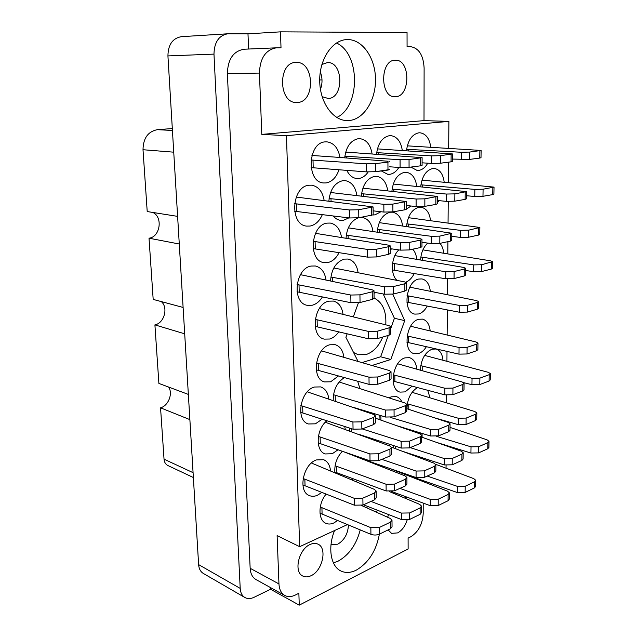 <?xml version="1.0" encoding="UTF-8"?>
<svg xmlns="http://www.w3.org/2000/svg" width="637" height="637" viewBox="0 0 637 637"><rect width="100%" height="100%" fill="white"/><g stroke="black" fill="none" stroke-linecap="round" stroke-linejoin="round"><path stroke-width="0.96" d="M296.125 62.41L296.078 62.418C277.652 61.9 278.329 103.401 296.516 102.485L297.296 102.469C315.586 102.374 314.614 61.24 296.125 62.41M395.29 60.212L395.251 60.212C379.955 59.711 379.795 97.676 394.94 96.736L395.466 96.72C410.642 96.713 410.634 59.161 395.29 60.212M322.107 96.657L328.159 98.472C344.107 98.44 343.494 61.494 327.386 62.569L321.884 64.512M311.095 575.689C308.053 577.154 305.298 577.273 302.838 576.055C293.394 572.058 298.737 549.054 310.179 544.46C313.038 543.17 315.626 543.058 317.927 544.125C327.498 547.931 322.569 570.656 311.095 575.689M348.455 525.023C347.937 533.798 344.378 540.192 337.761 544.189L331.017 544.539M407.107 520.134C405.108 526.266 401.955 530.525 397.639 532.906L391.548 533.352L388.116 529.904M387.646 517.26L388.554 514.553M334.576 530.533C327.553 547.549 330.675 566.373 340.914 570.991C345.612 573.196 350.78 572.878 356.433 570.059C368.568 562.789 376.22 550.822 379.389 534.156M333.406 562.893L338.128 561.149C349.02 555.018 356.386 544.595 360.224 529.896M347.683 39.558L346.775 39.574C332.227 40.059 319.432 59.13 319.71 80.66C319.798 102.191 332.633 120.337 346.862 120.592L349.02 120.544C363.751 119.445 375.798 100.359 375.512 79.354C375.432 58.341 362.779 39.478 347.683 39.558M326.136 494.121C318.03 503.461 317.959 520.278 325.897 523.311C328.318 524.362 330.961 524.251 333.82 522.977L337.602 520.54M330.492 470.632C329.862 465.058 327.593 461.419 323.684 459.715L316.374 459.93C303.053 464.23 297.686 491.597 309.351 495.57C311.812 496.589 314.471 496.51 317.322 495.331L321.836 492.433M401.899 401.971C400.625 399.168 398.786 397.377 396.365 396.604L391.198 396.843L389.135 397.822M379.19 415.125L379.031 419.464M386.747 467.415L385.982 468.243M328.803 398.85C327.975 392.559 325.276 388.578 320.714 386.906L314.415 387.025C300.131 390.656 295.321 420.428 308.388 423.971L315.403 423.836L322.059 419.234M342.356 451.307C336.798 457.326 334.306 464.389 334.871 472.511M344.37 377.59C336.941 382.423 333.223 390.019 333.215 400.386M372.971 438.909L372.398 439.434M364.913 459.102L364.969 459.842L366.88 460.535L366.864 459.779M430.158 330.738C429.41 324.257 426.854 320.379 422.498 319.121L418.684 319.28C406.088 321.964 402.385 351.688 414.329 353.662L418.66 353.479C421.606 352.468 424.178 350.215 426.376 346.719M326.892 420.786C316.183 428.932 315.108 450.916 325.165 453.942L332.259 453.735L337.992 449.802M343.837 357.046C342.921 350.366 340.031 346.241 335.173 344.673L329.815 344.784C315.331 347.937 311.023 378.911 324.567 381.929L330.643 381.802L338.462 375.973M357.317 480.346L356.25 481.636M349.426 428.024L349.474 430.835M417.45 387.583C410.777 391.835 407.29 398.889 406.979 408.755M416.765 368.942C416.072 362.772 413.652 359.021 409.487 357.675L405.013 357.867C392.527 360.972 388.459 389.733 400.108 392.113L405.108 391.89L412.083 386.157M393.395 445.526L393.427 447.915M442.962 360.048C442.317 353.941 439.984 350.254 435.971 349.004L431.934 349.203C424.927 352.516 421.089 359.443 420.428 369.993M420.5 432.937L420.404 434.044M414.576 455.24L414.114 455.694M407.139 474.477L407.178 475.091M430.779 147.163C429.481 138.436 425.874 133.643 419.942 132.783L418.827 132.815C412.035 134.303 407.919 140.259 406.478 150.674M410.881 167.085L417.092 170.445L418.796 170.398C422.347 169.808 425.333 167.404 427.753 163.183M444.18 182.094C443.057 173.949 439.769 169.41 434.307 168.471L432.706 168.518C426.042 170.27 422.044 176.322 420.723 186.665M427.714 243.087C423.454 247.084 421.073 252.682 420.587 259.872M416.749 186.259C415.523 177.938 412.035 173.28 406.279 172.277L404.487 172.332C397.4 174.18 393.212 180.446 391.914 191.132M398.778 249.895C391.11 257.109 390.139 274.579 397.002 280.352M430.532 220.45C429.481 212.686 426.304 208.275 421.017 207.208L418.772 207.28C411.828 209.398 407.768 215.744 406.589 226.334M358.066 217.878C350.923 220.951 346.918 227.696 346.042 238.103M353.766 254.975L356.481 255.883L359.587 255.883M372.08 153.828C370.511 144.663 366.418 139.599 359.778 138.635L358.368 138.667C350.668 140.315 346.106 146.709 344.689 157.849M346.815 170.374C349.227 175.31 352.548 178.026 356.768 178.535L358.934 178.487C362.517 177.922 365.598 175.756 368.17 171.974M343.009 314.113C341.95 306.923 338.773 302.575 333.47 301.07L328.827 301.158C313.715 303.833 309.893 336.511 324.297 339.115L329.679 339.019C333.159 337.976 336.169 335.595 338.717 331.877M341.528 237.354C340.166 229.153 336.424 224.391 330.3 223.061L327.076 223.125C310.729 224.853 307.99 260.907 323.938 262.595L327.959 262.532C332.578 261.401 336.264 258.112 339.027 252.674M430.293 291.117C429.442 284.19 426.671 280.129 421.989 278.926L418.716 279.046C405.642 281.307 402.313 312.472 414.886 314.113L418.684 313.961C422.076 312.91 424.927 310.283 427.252 306.078M387.702 190.67C386.356 182.174 382.654 177.389 376.594 176.322L374.572 176.369C367.031 178.32 362.62 184.826 361.354 195.885M373.155 214.98L374.97 214.844L380.934 211.731M358.058 272.525C356.903 264.904 353.535 260.406 347.961 259.036L344.243 259.116C335.986 261.934 331.431 269.164 330.579 280.798M356.879 195.36C355.422 186.681 351.489 181.768 345.095 180.613L342.802 180.661C334.751 182.731 330.109 189.492 328.883 200.958M333.191 215.975C335.269 218.483 337.69 219.932 340.469 220.338L343.526 220.283L348.829 217.886M326.001 279.81C324.759 272.087 321.223 267.476 315.387 265.987L311.167 266.051C295.05 268.344 291.642 302.925 307.185 305.306L312.218 305.242C316.263 304.152 319.663 301.381 322.402 296.946M402.297 150.396C400.864 141.454 397.018 136.533 390.752 135.617L389.502 135.649C382.28 137.218 377.948 143.389 376.515 154.146M381.324 170.947L387.837 174.371L389.748 174.323C393.332 173.742 396.365 171.449 398.866 167.435M402.576 225.753C401.429 217.846 398.077 213.323 392.519 212.185L389.995 212.248C382.606 214.486 378.346 221.079 377.208 232.035M390.234 249.473L392.026 248.916M324.129 200.352C322.537 191.482 318.365 186.426 311.604 185.192L309.001 185.232C291.507 186.474 289.413 224.845 306.612 226.103L310.1 226.055C315.442 224.901 319.519 221.095 322.33 214.653M339.975 157.474C338.263 148.087 333.892 142.871 326.861 141.836L325.244 141.876C307.528 142.481 306.198 182.485 323.707 182.954L326.168 182.915C332.108 181.752 336.376 177.373 338.98 169.776M353.535 352.468L358.217 354.753L366.211 354.522C373.33 352.03 378.856 346.202 382.781 337.029M188.353 394.407L158.892 383.434L154.91 324.878L184.698 333.82M183.106 307.448L153.183 299.406L149.018 238.198L179.284 244.011M177.612 216.373L147.211 211.556L143.006 149.727C143.221 138.197 148.007 131.509 157.371 129.669L172.316 128.563M385.775 324.798C386.548 311.262 382.646 302.344 374.07 298.044M347.412 524.593L299.653 546.689L286.467 135.665L261.783 134.383L424.003 120.624L424.115 68C423.358 55.037 418.748 47.91 410.276 46.628L407.075 46.66L407.043 32.535L280.487 31.85L247.984 33.833L227.751 33.785C218.857 35.441 214.271 42.217 213.976 54.105L240.205 588.405C240.491 592.744 242.052 595.778 244.879 597.514C247.578 598.995 250.636 598.915 254.067 597.299L270.542 589.249L299.255 605.15L408.126 548.998L408.102 538.122L410.921 536.696C418.382 531.911 422.474 524.219 423.199 513.613L423.223 503.103M244.879 597.514L203.338 573.443C200.52 571.715 198.943 568.777 198.625 564.613L167.929 55.921C168.112 44.686 172.571 38.268 181.298 36.683L227.751 33.785M261.783 134.383L259.442 73.08C259.992 58.142 265.661 49.718 276.45 47.815L281.013 47.767L280.487 31.85M247.984 33.833L248.597 49.033M372.135 365.439L390.855 359.475L404.71 320.594L392.711 294.175M347.157 333.836L345.891 337.315L357.954 361.235M358.408 302.83L353.376 316.7M376.125 292.63L374.023 293.155M395.458 494.137L396.381 493.253M403.484 473.617L403.452 473.195M352.11 479.868L353.248 478.849M360.884 458.202L360.829 457.692M359.825 388.291L357.66 381.245M382.16 466.714L382.813 466.053M389.541 445.868L389.271 444.196M345.23 429.242L344.776 426.527M366.434 507.705L367.86 506.503M368.305 437.906L368.664 437.508M374.5 414.854L374.11 413.596M429.927 397.544L427.714 390.306M416.343 432.579L416.08 431.591M422.785 481.301L423.318 480.736M429.657 461.53L429.465 460.105M437.301 202.542L439.148 200.663M443.694 253.088C443.28 249.003 442.046 245.755 439.976 243.35M406.263 209.278L410.961 206.006M405.713 282.191C409.185 280.861 412.012 277.987 414.217 273.576M416.757 259.195C416.295 254.983 414.958 251.647 412.744 249.186M372.956 231.382C371.705 223.324 368.162 218.682 362.334 217.456L361.02 217.384M434.1 484.47L432.547 485.195M406.836 497.091L404.742 498.062M377.988 510.444L375.281 511.694M286.467 135.665L448.894 121.396L448.671 148.254M448.559 162.156L448.392 182.493M448.233 201.483L448.058 222.807M447.907 241.654L447.803 253.765M447.596 278.974L447.469 294.636M447.349 309.924L447.142 334.895M447.007 351.409L446.927 361.123M446.648 395.195L446.585 402.735M446.433 421.24L446.426 421.79M446.234 445.398L446.226 445.828M446.067 465.36L446.043 468.203M424.003 120.624L448.894 121.396M259.442 73.08L227.377 73.597L250.158 568.292L278.958 583.93C279.277 589.52 281.212 593.365 284.771 595.46C287.9 597.1 291.435 596.957 295.369 595.022L298.864 593.262L299.255 605.15M299.653 546.689L277.111 535.621L278.958 583.93M270.47 587.569L270.542 589.249M284.771 595.46L256.026 579.59C252.467 577.496 250.508 573.73 250.158 568.292M227.377 73.597C227.815 59.201 233.389 51.079 244.082 49.224L276.45 47.815M376.3 512.148L375.854 511.431M336.758 117.471C360.335 106.753 360.614 54.105 336.495 42.966M193.369 477.527L167.881 465.536C165.604 464.373 164.322 462.247 164.035 459.173L160.548 407.815L189.874 419.616M168.622 387.057C173.153 393.507 168.391 405.793 160.548 407.815M161.28 301.58C168.518 307.52 164.235 323.19 154.91 324.878M152.729 212.432C163.16 216.827 160.229 237.02 149.018 238.198M322.003 79.928L319.71 79.951M320.427 89.371C322.577 83.558 322.537 77.73 320.3 71.901M390.752 328.509L394.407 318.285L404.71 320.594M362.278 362.517L380.639 356.768L388.283 335.412M380.639 356.768L390.855 359.475M394.407 318.285L383.195 293.96M475.735 480.585L475.64 486.397L474.477 487.878L465.145 492.425L457.414 492.56L407.362 475.162M435.7 464.317L473.769 478.642L475.743 480.306L474.573 481.763L465.225 486.254L457.485 486.397L427.228 476.062M408.906 475.735L408.906 475.083M389.717 169.538L375.719 171.679L366.458 171.886L311.071 167.611L313.205 167.786L313.006 160.126L310.983 159.975L366.355 163.836L313.006 160.126L313.205 167.786L366.458 171.886L366.355 163.836L375.639 163.621L366.355 163.836L366.458 171.886L375.719 171.679L375.639 163.621L387.925 162.109L375.639 163.621L375.719 171.679L387.981 170.079L387.925 162.109L389.669 161.607L387.925 162.109L387.981 170.079L389.717 169.538M387.734 161.225L337.952 157.315L387.734 161.225M311.915 155.452L337.952 157.315L311.915 155.452M373.091 207.049L373.178 214.82L358.822 217.758L349.506 217.965L294.589 211.245M296.213 197.048L373.091 206.937L358.711 209.748L349.371 209.955L294.525 203.665M296.802 211.54L296.571 203.92M451.8 233.357L451.737 240.388L450.367 241.128L439.809 243.39L431.297 243.573L421.965 242.307M379.254 222.632L451.8 233.23L439.856 236.12L431.321 236.311L377.454 229.328M379.19 232.338L379.166 229.567M452.525 154.011L452.461 161.392L451.068 161.83L440.302 163.239L431.615 163.438L422.092 162.817M377.407 148.883L452.525 153.939L440.35 155.675L431.639 155.874L376.666 152.649M378.466 154.289L378.45 152.761M373.999 290.878L374.078 298.243L372.303 299.398L360.048 302.519L350.931 302.71L297.017 291.778M300.449 274.666L372.167 289.803L373.999 290.695L372.215 291.81L359.937 294.851L350.796 295.042L297.057 284.54M299.231 292.264L299.008 284.954M406.247 201.618L406.271 209.143L404.646 209.836L392.91 211.866L383.896 212.065L373.139 210.855M330.563 192.485L406.247 201.507L392.87 204.103L383.832 204.31L329.09 198.513M331.065 201.236L331.009 198.728M406.446 282.916L406.462 290.074L404.869 291.101L393.387 294.031L384.557 294.214L374.015 292.232M333.804 267.978L404.527 281.865L406.446 282.74L404.853 283.744L393.348 286.586L384.493 286.777L330.85 277.031M332.769 281.275L332.689 277.39M437.332 196.514L437.293 203.824L435.843 204.445L424.839 206.348L416.104 206.539L406.255 205.512M362.859 188.154L437.332 196.411L424.855 198.824L416.104 199.023L361.553 193.672M363.393 196.132L363.361 193.863M478.65 301.755L478.546 308.284L477.336 309.2L467.574 312.074L459.468 312.241L406.836 302.145M409.774 287.168L476.58 300.608L478.658 301.588L477.439 302.479L467.662 305.282L459.54 305.457L407.019 295.687M408.588 302.503L408.572 295.998M390.218 245.993L390.266 253.446L388.562 254.362L376.578 256.934L367.509 257.125L313.149 248.597M315.49 233.333L388.323 245.126L390.21 245.85L388.514 246.734L376.499 249.21L367.414 249.409L313.157 241.288M315.283 248.956L315.092 241.606M390.744 326.821L390.784 333.907L389.127 335.166L377.391 338.613L368.512 338.796L315.156 326.359M319.296 308.587L388.881 325.579L390.736 326.614L389.072 327.848L377.319 331.216L368.425 331.399L315.251 319.376M317.282 326.892L317.107 319.83M422.1 157.729L422.092 165.333L420.539 165.819L409.065 167.324L400.1 167.523L389.701 166.79M345.676 152.084L422.108 157.65L409.05 159.521L400.068 159.728L344.848 156.2M346.775 158.008L346.743 156.328M421.973 239.48L421.965 246.718L420.444 247.538L409.201 249.943L400.418 250.134L390.234 248.653M348.32 227.847L419.998 238.628L421.973 239.345L420.452 240.133L409.185 242.458L400.386 242.649L346.289 235.125M348.16 238.453L348.105 235.403M479.86 227.592L479.749 234.432L478.522 235.093L468.577 237.227L460.32 237.402L451.768 236.319M408.428 217.679L479.868 227.473L468.673 230.164L460.4 230.347L406.82 223.85M408.444 226.597L408.444 224.065M465.551 268.392L465.472 275.168L464.182 275.996L454.038 278.584L445.733 278.759L392.448 269.969M394.876 255.604L463.489 267.397L465.559 268.241L464.269 269.053L454.101 271.561L445.781 271.744L392.591 263.288M394.255 270.287L394.215 263.567M466.539 191.721L466.443 198.824L465.137 199.381L454.802 201.165L446.33 201.356L437.308 200.48M393.276 184.045L466.539 191.626L454.874 193.863L446.386 194.054L392.113 189.109M393.817 191.339L393.809 189.277M492.552 261.751L492.425 268.352L491.262 269.101L481.699 271.537L473.633 271.712L465.528 270.462M422.896 249.879L490.426 260.796L492.552 261.616L481.811 264.713L473.729 264.888L420.858 256.998M422.395 260.183L422.395 257.244M494.025 187.206L493.89 194.11L492.712 194.611L482.973 196.3L474.748 196.483L466.483 195.734M421.965 180.136L494.025 187.119L483.093 189.205L474.86 189.388L420.914 184.81M422.514 186.84L422.522 184.953M481.118 150.523L480.999 157.689L479.749 158.08L469.628 159.401L452.485 159.075M407.29 145.841L481.118 150.451L469.724 152.068L461.284 152.259L406.621 149.305M408.309 150.794L408.301 149.4M489.009 441.568L488.898 447.453L487.775 448.759L478.618 452.891L470.934 453.034L436.512 442.389M450.017 427.411L486.994 439.793L489.017 441.322L487.894 442.611L478.729 446.688L471.022 446.832L436.608 436.369M422.084 437.277L422.092 433.423M490.347 373.792L490.227 379.939L489.089 381.045L479.78 384.557L471.945 384.716L463.632 382.63M424.648 355.398L488.284 372.319L490.347 373.585L489.216 374.675L479.892 378.123L472.041 378.282L420.762 365.662M422.204 370.503L422.212 366.044M463.195 452.971L463.115 458.99L461.881 460.44L452.198 464.803L444.292 464.946L401.764 451.052M421.654 437.125L461.236 451.147L463.195 452.7L461.96 454.133L452.262 458.441L444.339 458.584L410.204 447.62M395.235 448.599L395.227 446.123M464.078 383.458L463.999 389.756L462.749 390.983L452.891 394.701L444.833 394.852L393.069 381.069M397.671 363.799L462.08 381.937L464.086 383.235L462.828 384.437L452.955 388.092L444.881 388.252L393.308 374.819M394.868 381.579L394.836 375.241M476.834 413.19L476.739 419.273L475.552 420.547L466.061 424.481L458.186 424.632L433.463 417.506M412.075 392.312L474.828 411.534L476.842 412.951L475.656 414.201L466.141 418.079L458.258 418.23L407.314 403.794M408.779 409.344L408.771 404.24M421.662 435.533L421.646 441.911L420.205 443.479L409.527 447.899L401.191 448.058L358.305 434.147M375.368 418.175L419.783 433.789L421.662 435.254L420.213 436.799L409.519 441.154L401.167 441.314L362.174 428.908M351.481 431.591L351.433 428.669M421.543 506.431L421.535 512.522L420.117 514.33L409.647 519.426L401.469 519.577L363.48 504.799M389.398 491.573L419.703 504.393L421.543 506.112L420.125 507.904L409.639 512.944L401.445 513.088L370.981 501.423M391.03 371.96L391.078 378.832L389.438 380.273L377.852 384.207L369.078 384.382L316.27 369.826M321.526 350.86L389.199 370.503L391.03 371.721L389.39 373.131L377.781 376.985L368.99 377.16L316.422 363.034M318.404 370.463L318.221 363.56M391.524 447.723L391.572 454.269L389.963 456.004L378.617 460.71L370.025 460.869L318.158 442.89M325.308 422.251L389.725 445.94L391.524 447.429L389.916 449.141L378.545 453.775L369.938 453.934L318.389 436.409M320.284 443.678L320.108 437.038M477.973 343.279L477.869 349.649L476.667 350.7L467.009 353.973L458.99 354.132L406.916 342.26M410.602 326.248L475.927 341.942L477.981 343.088L476.779 344.115L467.096 347.332L459.062 347.491L407.131 335.954M408.659 342.69L408.651 336.312M435.867 465.026L435.835 471.189L434.474 472.789L424.21 477.416L416.072 477.567L366.88 460.535M391.444 447.174L433.972 463.155L435.867 464.739L434.506 466.324L424.226 470.894L416.072 471.046L381.818 459.381M406.732 404.543L406.748 411.168L405.212 412.68L394.096 416.869L385.544 417.036L352.579 407.131M339.123 381.993L404.877 402.942L406.732 404.288L405.196 405.769L394.056 409.894L385.489 410.061L333.493 394.725M335.333 401.119L335.205 395.274M406.908 477.806L406.924 484.112L405.419 485.896L394.518 490.808L386.141 490.96L334.823 472.009M344.163 451.928L405.084 475.887L406.908 477.495L405.395 479.255L394.486 484.104L386.086 484.255L335.086 465.751M336.862 472.821L336.726 466.388M375.344 416.072L375.416 422.872L373.704 424.561L361.872 429.019L353.049 429.187L300.656 412.306M307.289 391.851L373.569 414.432L375.344 415.802L373.624 417.458L361.768 421.845L352.93 422.012L300.839 405.586M302.862 413.071L302.655 406.207M449.411 493.142L449.356 499.089L448.074 500.73L438.192 505.531L430.254 505.674L391.644 491.517M389.239 468.275L447.5 491.151L449.411 492.847L448.129 494.463L438.232 499.209L430.278 499.352L399.893 488.38M450.048 424.043L449.993 430.27L448.687 431.679L438.622 435.843L430.524 435.995L396.652 425.659M406.74 408.675L448.098 422.339L450.048 423.788L448.743 425.174L438.662 429.274L430.556 429.434L390.76 417.514M380.934 420.133L380.894 415.635M376.156 491.358L376.228 497.823L374.548 499.806L362.963 505.03L354.323 505.189L302.862 484.916M311.445 463.019L374.413 489.399L376.156 491.031L374.476 492.99L362.867 498.142L354.212 498.301L303.124 478.522M305.051 485.848L304.852 479.247M392.002 520.517L392.042 526.743L390.473 528.758L379.349 534.172C376.642 535.263 373.831 535.311 370.925 534.324L319.981 513.183M361.553 505.507L390.234 518.43L392.002 520.174L390.425 522.165L379.286 527.516L370.845 527.659L320.276 507.012M322.091 514.123L321.924 507.729M173.742 152.179L143.006 149.727M213.976 54.105L167.929 55.921M198.625 564.613L240.205 588.405M164.035 459.173L193.075 472.678M157.371 129.669L172.428 130.466M474.477 487.878L474.573 481.763M465.145 492.425L465.225 486.254M457.414 492.56L457.485 486.397M371.363 215.593L371.267 207.67M358.822 217.758L358.711 209.748M349.506 217.965L349.371 209.955M450.367 241.128L450.431 233.938M439.809 243.39L439.856 236.12M431.297 243.573L431.321 236.311M451.068 161.83L451.139 154.345M440.302 163.239L440.35 155.675M431.615 163.438L431.639 155.874M372.303 299.398L372.215 291.81M360.048 302.519L359.937 294.851M350.931 302.71L350.796 295.042M404.646 209.836L404.622 202.168M392.91 211.866L392.87 204.103M383.896 212.065L383.832 204.31M404.869 291.101L404.853 283.744M393.387 294.031L393.348 286.586M384.557 294.214L384.493 286.777M435.843 204.445L435.875 197M424.839 206.348L424.855 198.824M416.104 206.539L416.104 199.023M477.336 309.2L477.439 302.479M467.574 312.074L467.662 305.282M459.468 312.241L459.54 305.457M388.562 254.362L388.514 246.734M376.578 256.934L376.499 249.21M367.509 257.125L367.414 249.409M389.127 335.166L389.072 327.848M377.391 338.613L377.319 331.216M368.512 338.796L368.425 331.399M420.539 165.819L420.547 158.103M409.065 167.324L409.05 159.521M400.1 167.523L400.068 159.728M420.444 247.538L420.452 240.133M409.201 249.943L409.185 242.458M400.418 250.134L400.386 242.649M478.522 235.093L478.634 228.11M468.577 237.227L468.673 230.164M460.32 237.402L460.4 230.347M464.182 275.996L464.269 269.053M454.038 278.584L454.101 271.561M445.733 278.759L445.781 271.744M465.137 199.381L465.233 192.159M454.802 201.165L454.874 193.863M446.33 201.356L446.386 194.054M491.262 269.101L491.39 262.348M481.699 271.537L481.811 264.713M473.633 271.712L473.729 264.888M492.712 194.611L492.847 187.596M482.973 196.3L483.093 189.205M474.748 196.483L474.86 189.388M479.749 158.08L479.868 150.818M469.628 159.401L469.724 152.068M461.204 159.6L461.284 152.259M487.775 448.759L487.894 442.611M478.618 452.891L478.729 446.688M470.934 453.034L471.022 446.832M489.089 381.045L489.216 374.675M479.78 384.557L479.892 378.123M471.945 384.716L472.041 378.282M461.881 460.44L461.96 454.133M452.198 464.803L452.262 458.441M444.292 464.946L444.339 458.584M462.749 390.983L462.828 384.437M452.891 394.701L452.955 388.092M444.833 394.852L444.881 388.252M475.552 420.547L475.656 414.201M466.061 424.481L466.141 418.079M458.186 424.632L458.258 418.23M420.205 443.479L420.213 436.799M409.527 447.899L409.519 441.154M401.191 448.058L401.167 441.314M420.117 514.33L420.125 507.904M409.647 519.426L409.639 512.944M401.469 519.577L401.445 513.088M389.438 380.273L389.39 373.131M377.852 384.207L377.781 376.985M369.078 384.382L368.99 377.16M389.963 456.004L389.916 449.141M378.617 460.71L378.545 453.775M370.025 460.869L369.938 453.934M476.667 350.7L476.779 344.115M467.009 353.973L467.096 347.332M458.99 354.132L459.062 347.491M434.474 472.789L434.506 466.324M424.21 477.416L424.226 470.894M416.072 477.567L416.072 471.046M405.212 412.68L405.196 405.769M394.096 416.869L394.056 409.894M385.544 417.036L385.489 410.061M405.419 485.896L405.395 479.255M394.518 490.808L394.486 484.104M386.141 490.96L386.086 484.255M373.704 424.561L373.624 417.458M361.872 429.019L361.768 421.845M353.049 429.187L352.93 422.012M448.074 500.73L448.129 494.463M438.192 505.531L438.232 499.209M430.254 505.674L430.278 499.352M448.687 431.679L448.743 425.174M438.622 435.843L438.662 429.274M430.524 435.995L430.556 429.434M374.548 499.806L374.476 492.99M362.963 505.03L362.867 498.142M354.323 505.189L354.212 498.301M390.473 528.758L390.425 522.165M379.349 534.172L379.286 527.516M370.925 534.324L370.845 527.659"/></g></svg>

